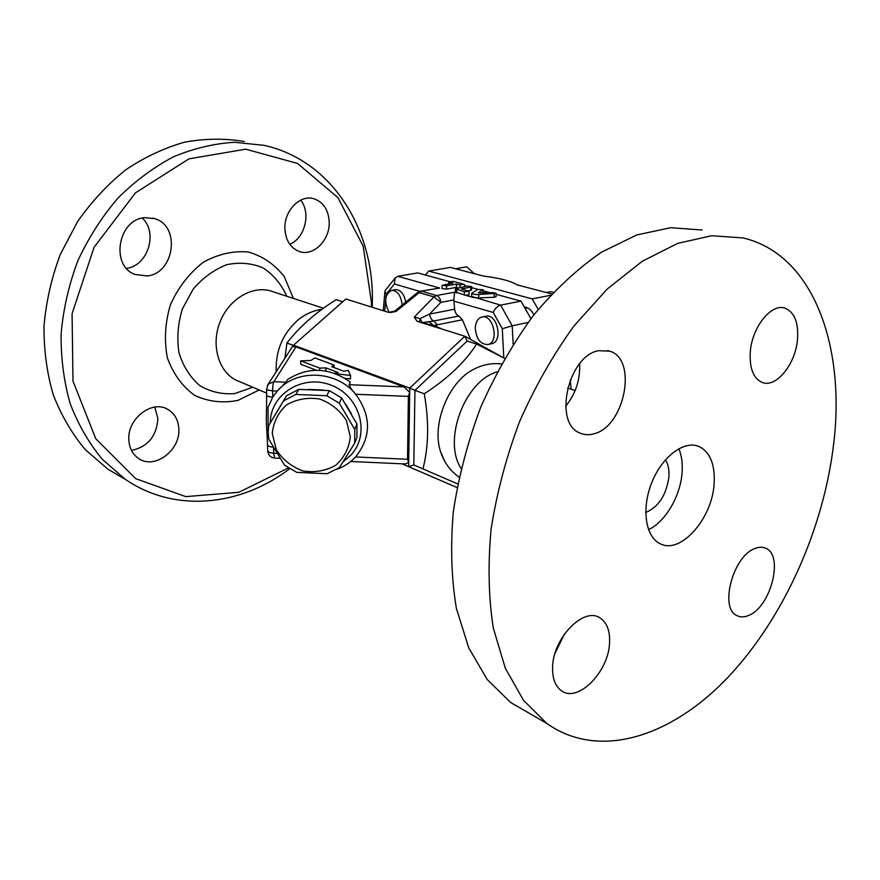 <?xml version="1.0" encoding="UTF-8"?>
<svg xmlns="http://www.w3.org/2000/svg" width="880" height="880" viewBox="0 0 880 880"><rect width="100%" height="100%" fill="white"/><g stroke="black" fill="none" stroke-linecap="round" stroke-linejoin="round"><path stroke-width="1.32" d="M276.155 371.844C275.473 350.152 283.184 332.519 299.288 318.923L303.468 316.052M288.343 467.962L238.81 492.305L185.768 496.628L135.674 478.632L95.766 438.735L72.974 381.073L72.083 313.654L94.094 247.258L135.454 192.863L188.947 158.84L245.729 149.193L297.495 163.416L337.942 197.637L363.176 246.103L371.459 302.489L371.382 307.01M144.749 217.646L154.924 218.702C180.906 226.237 174.394 273.361 147.279 275.968L134.981 274.45C110.187 265.793 117.997 219.318 144.749 217.646M128.854 440.154C126.951 418.836 152.328 399.344 168.014 409.497C174.702 413.589 178.31 420.024 178.838 428.802C180.554 450.263 154.561 469.898 138.655 458.524C132.693 454.454 129.426 448.327 128.854 440.154M329.219 222.442C329.769 240.383 313.346 256.641 299.42 251.537C290.411 248.006 285.56 240.295 284.878 228.382C284.163 210.639 300.135 194.425 313.764 198.704C323.477 202.081 328.625 209.99 329.219 222.442M239.712 381.722L236.28 380.27C218.262 371.624 210.606 344.3 220.407 321.035C229.988 297.671 254.452 284.449 272.976 291.742L323.499 308.264M372.218 307.263L372.361 300.685C373.582 228.239 331.166 159.929 263.967 145.332L234.542 142.285C214.148 143.506 193.776 148.357 173.437 156.827C153.494 167.376 134.948 181.181 117.799 198.253C101.849 216.953 88.517 237.809 77.825 260.81C68.915 284.603 63.338 308.902 61.105 333.707C60.852 358.292 63.899 381.667 70.257 403.843C78.364 424.886 89.1 443.421 102.454 459.448L125.147 479.193C174.757 513.491 240.856 506.033 289.63 468.776M125.136 479.193L107.855 469.183L85.316 449.647C72.05 433.829 61.369 415.558 53.273 394.845C46.915 373.032 43.824 350.064 44 325.93C46.134 301.587 51.568 277.761 60.302 254.43L77.462 221.76C91.509 201.707 107.613 184.393 125.752 169.818C144.705 157.113 164.373 147.884 184.767 142.131C205.172 138.446 225.005 138.237 244.266 141.515M126.533 268.367C147.873 265.815 158.279 232.738 142.318 218.064M131.494 450.439C147.928 446.809 156.717 436.117 157.872 418.385L154.726 407.099M289.762 244.266C304.931 238.326 311.267 212.85 300.652 200.178M444.653 461.131L440.726 452.111C430.991 424.259 448.921 380.545 474.848 368.731L476.663 367.873M461.065 468.336C442.486 440.429 464.827 380.732 497.167 371.888M565.642 406.252C575.685 393.855 580.349 379.687 579.612 363.759M555.126 653.07L564.542 633.886M528.462 712.811L510.664 702.515L487.234 679.547L468.754 647.878L456.379 608.377C451.396 578.589 450.362 546.469 453.288 512.017C458.568 476.883 467.698 442.013 480.656 407.385C495.616 373.714 513.304 342.914 533.742 315.007C555.28 289.399 577.874 268.455 601.513 252.164L636.724 234.96L670.714 227.689L702.185 230.032M833.844 442.376C824.065 528.242 783.904 618.2 727.639 677.655C671.528 736.483 599.401 760.705 546.766 723.415L523.523 700.304L505.307 668.184L493.273 627.913C488.554 597.476 487.828 564.575 491.084 529.199C496.727 493.108 506.231 457.226 519.585 421.553C534.93 386.837 552.992 355.069 573.76 326.249L607.09 289.146L642.29 261.25L677.688 243.375L711.711 235.719L743.072 237.93C812.977 254.298 845.306 345.136 833.844 442.376M598.51 350.702L609.84 351.186C637.978 359.458 624.602 426.822 593.879 433.807C588.995 435.193 584.43 434.973 580.184 433.125C553.058 423.874 567.886 355.795 598.51 350.702M552.596 667.018C553.091 637.703 584.045 606.408 600.061 617.98C606.925 622.545 610.093 630.817 609.554 642.774C608.74 671.869 577.742 703.384 561.33 690.657C555.17 686.125 552.255 678.238 552.596 667.018M748.814 615.384C744.381 617.331 740.432 617.408 736.945 615.615C719.048 608.3 733.161 555.654 755.128 548.449C759.088 546.887 762.63 546.832 765.776 548.273C784.058 555.225 770.814 606.947 748.814 615.384M797.5 339.482C795.542 364.078 776.292 388.047 762.388 382.514C753.412 378.598 749.386 368.412 750.288 351.945C751.971 327.338 771.133 303.303 784.762 308.088C794.398 311.927 798.644 322.399 797.5 339.482M551.749 293.931L517.352 284.933C510.862 280.984 499.587 278.036 483.527 276.078L450.34 267.399L428.714 271.062L532.202 298.914L538.208 309.43M425.425 275.033L428.714 271.062M524.238 306.878C528.165 307.362 531.388 310.002 533.907 314.787M570.284 379.797L571.12 389.224M470.767 287.067L471.658 286.605L467.137 286.077L455.444 288.816L464.343 291.709L469.139 291.368L461.604 288.937L470.767 287.067L470.679 290.367L468.072 290.851M471.647 286.66L471.559 289.905L470.679 290.367M478.478 292.556L483.12 289.729L477.84 289.41L471.724 293.205C472.439 294.118 474.782 294.569 478.753 294.536L496.221 293.304L492.679 292.622L478.467 292.842M530.915 318.659L520.971 301.125L500.61 305.129L471.636 296.439M520.971 301.125L496.188 294.36M490.226 292.732L483.098 290.785M477.917 289.366L471.625 287.65M466.367 286.209L464.618 285.736M449.097 281.501L417.703 272.921L397.771 276.298L395.23 277.948L394.361 284.02L419.87 291.357M469.139 291.423L469.051 294.712L465.399 295.262L455.367 292.017M496.221 293.359L496.111 296.659L494.131 297.253L478.654 297.913L473.055 297.407L465.399 295.262M457.864 287.76L456.39 287.353L446.534 289.146L442.057 288.574M665.434 459.833C668.217 464.233 669.383 469.909 668.921 476.894C666.314 495.143 658.581 507.012 645.722 512.479M678.832 448.69C681.659 455.455 682.737 463.397 682.077 472.516C680.548 495.924 665.467 521.807 648.527 529.683M714.109 484C712.096 519.156 680.108 555.137 659.802 543.532C645.326 536.514 641.333 508.134 651.882 482.317C662.244 456.412 684.266 440.099 698.962 446.479C710.215 452.155 715.264 464.662 714.109 484M354.728 443.102L356.906 437.492L356.939 423.984L341.671 397.98L329.307 390.621L298.749 389.389L286.55 395.736L268.631 425.744L283.547 400.873L295.867 394.46L326.788 395.725L339.295 403.172L354.75 429.44L354.728 443.102L339.405 467.588L327.14 473.737L296.758 472.351L284.449 465.102L268.862 439.34L268.158 432.531L268.631 425.744M272.272 433.609L276.375 449.856C282.788 459.745 291.621 466.774 302.874 470.932C314.677 472.802 325.6 470.932 335.632 465.333C344.124 457.754 349.019 448.316 350.317 436.986L346.434 420.563C340.043 410.465 331.122 403.282 319.66 399.025C307.637 397.166 296.593 399.146 286.517 404.954C278.091 412.731 273.35 422.279 272.272 433.609M356.939 423.984L354.75 429.44M341.671 397.98L339.295 403.172M286.55 395.736L283.547 400.873M298.749 389.389L295.867 394.46M329.307 390.621L326.788 395.725M308.319 389.367L323.213 390.06M345.664 404.14L351.274 413.512M475.288 327.954C475.684 321.849 477.917 318.208 482.009 317.031C493.515 313.962 499.499 342.749 487.74 344.564C480.326 344.333 476.179 338.8 475.288 327.954M482.009 317.031L485.892 316.25C497.409 313.181 503.371 341.902 491.601 343.717L487.74 344.564M389.103 312.268C383.911 301.763 384.725 294.448 391.534 290.312C397.507 290.631 401.038 295.548 402.116 305.074M391.534 290.312L395.34 289.641C400.587 289.652 404.063 293.81 405.746 302.115M553.355 292.215L550.275 291.698L546.249 292.49M474.331 273.669L466.697 266.827L455.565 268.73M532.202 298.914L550.462 295.317M334.554 373.285L338.118 372.515L325.897 367.884L319.726 368.104L300.674 360.844L310.816 360.492L314.941 357.907L334.092 365.068L331.65 366.663L343.893 371.261L348.194 370.337L350.526 375.474L335.643 373.681M334.092 367.587L334.092 365.068M316.316 370.227L300.707 364.232L300.674 360.844M319.737 370.304L319.726 368.104M325.919 371.019L325.897 367.884M350.526 375.474L350.515 378.961L345.026 378.301M463.958 284.295L459.943 285.021L456.467 284.075L446.6 285.846L442.123 285.34L452.914 283.107L448.822 281.787L453.497 281.446L463.958 284.295M456.39 287.353L456.467 284.075M355.586 456.951C371.415 437.008 371.459 416.108 355.707 394.251C351.956 390.148 349.756 386.969 349.118 384.714L350.328 382.041C329.252 367.312 308.341 366.476 287.595 379.544L285.989 382.184L277.277 391.072C295.878 368.643 336.545 370.172 355.707 394.251L408.375 396.396L409.684 392.315L408.694 462.605L407.517 459.272L355.586 456.951C350.405 462.495 344.179 466.609 336.897 469.293M293.535 345.18L293.557 346.654L295.944 346.896L404.063 386.914L409.684 392.315L409.739 388.091L293.535 345.18L345.818 299.013L387.761 312.125L391.072 312.455L396.055 311.454L394.834 310.992M408.375 396.396L407.517 459.272M422.95 468.875C428.714 446.413 429.143 421.388 424.248 393.789L414.953 390.346L413.809 464.937L457.699 483.923L413.809 464.937L408.639 466.686L408.694 462.605L405.273 463.947M266.629 388.718L267.894 390.038L272.635 390.885C272.646 386.485 273.064 383.416 273.878 381.7L268.213 384.175L267.355 385.539M291.852 347.446L293.546 345.675M266.75 394.966L266.75 395.23C267.212 396.297 269.203 396.946 272.734 397.166L277.277 391.072L272.635 390.885L272.734 397.166L268.026 407.418L266.563 407.253L266.64 388.971L268.213 384.175L292.446 346.522M266.563 407.231L266.563 407.253C266.42 416.185 265.903 418.022 267.08 434.687L267.036 434.104M274.659 458.084L273.669 453.288L268.994 452.353L267.74 450.857M273.086 447.139C269.852 446.853 268.048 446.16 267.641 445.049L267.63 444.763M268.444 436.612L267.08 434.687L267.751 451.154C268.257 455.213 270.545 457.523 274.615 458.073L279.84 458.315M268.169 432.96L268.026 407.418M270.325 422.851C270.05 394.042 303.248 373.439 331.771 385.429C360.591 396.671 370.502 434.654 350.702 455.312L343.156 461.747M385.902 297.66L386.221 294.129L384.934 291.478L385.473 290.114M397.771 276.298L439.725 288.057L420.497 291.214L417.373 292.666M441.782 329.01L434.302 325.424L462.374 319.77L458.876 316.019C456.533 314.996 455.114 312.73 454.619 309.221L453.838 299.926L454.553 292.215L436.568 295.526L421.806 291.291L417.472 292.589L394.801 311.014L391.237 312.444M453.871 301.136L493.218 312.455C494.879 308.572 497.343 306.13 500.61 305.129L512.226 325.82L502.293 328.713L503.789 357.962L464.838 336.226L409.739 388.091L414.953 390.346L467.17 341.044L476.652 344.047L504.581 358.402M528.033 322.487L512.226 325.82L513.139 344.234M401.984 463.804L457.017 487.52M434.181 326.645L434.302 325.424L422.851 323.103M419.243 321.97L420.134 318.56L414.282 317.108L417.021 321.255L464.838 336.226L467.17 341.044M432.762 326.194L432.872 325.149L429.517 321.794L422.125 322.674L420.134 318.56L429.561 314.094C430.067 317.647 431.486 319.946 433.818 320.991L421.718 322.74M462.374 319.77L470.635 339.405M389.356 312.433L388.63 312.334M394.482 311.256L389.18 312.257M454.619 309.221L429.561 314.094L440.902 302.357L433.95 296.912L436.568 295.526C438.944 296.472 440.385 298.749 440.902 302.357L453.838 299.926M342.727 301.741L336.193 299.684C315.799 312.389 299.376 326.832 286.924 343.035L284.922 358.215M293.546 345.477L286.924 343.035M424.248 393.789C447.546 378.708 465.014 362.131 476.652 344.047M252.758 387.233L234.696 393.591C222.178 394.57 210.551 391.919 199.815 385.638C190.19 377.344 183.26 366.443 179.025 352.957C176.748 338.525 177.848 323.895 182.325 309.045L193.171 289.113C202.972 277.695 214.214 269.544 226.908 264.649C239.767 262.02 251.867 263.131 263.208 267.971C273.493 274.802 281.358 284.229 286.792 296.252M293.425 298.43L284.273 276.661C274.802 264.44 262.845 256.223 248.402 252.01C233.145 250.635 218.042 254.089 203.104 262.372C189.178 273.306 178.288 287.386 170.456 304.601C165.066 322.74 164.043 340.494 167.376 357.885C173.206 373.934 182.336 386.452 194.755 395.439C208.417 401.731 222.827 403.381 237.985 400.367L259.193 389.961M482.856 293.04L482.944 289.971M439.725 288.057L420.497 291.214M455.73 292.545L454.553 292.215M456.731 292.952L456.808 289.619M464.255 295.064L464.343 291.709M462.154 289.212L462.165 288.64M449.449 283.723L449.482 282.161M446.534 289.146L446.6 285.846M459.877 287.397L459.943 285.021M478.654 297.913L478.753 294.536M494.131 297.253L494.241 293.887M404.063 386.914L349.118 384.714M285.989 382.184L273.878 381.7L295.944 346.896M276.771 453.431L273.669 453.288L273.581 448.019M384.703 311.168L385.627 300.828M386.221 294.129L394.361 284.02M493.218 312.455L502.293 328.713M437.316 324.819L433.818 320.991L458.876 316.019M389.862 312.466L393.679 311.751M396.055 311.454L419.188 292.644L433.95 296.912L414.282 317.108M322.102 309.276C313.83 310.442 306.229 313.665 299.299 318.923M152.9 218.119L154.924 218.702M165.649 408.353L168.014 409.497M312.686 198.451L313.764 198.704M266.717 393.14L236.291 380.27M440.726 452.111C444.235 462.671 450.362 471.009 459.085 477.125M474.848 368.731C483.395 364.507 492.272 362.912 501.457 363.924M546.766 723.415L510.664 702.515M607.651 350.559L609.851 351.197M764.368 547.734L765.776 548.273M483.032 293.029L483.12 289.795M527.527 307.846L525.063 308.341M698.962 446.479L696.674 445.709M575.157 390.533L567.578 388.058M455.367 292.138L455.444 288.816M448.822 281.787L448.778 283.844M442.123 285.34L442.057 288.629M464.64 284.746L464.596 286.539M471.636 296.56L471.724 293.205M350.724 461.494L405.482 463.958M383.229 310.706L384.934 291.478M385.264 290.367L395.23 277.948"/></g></svg>

